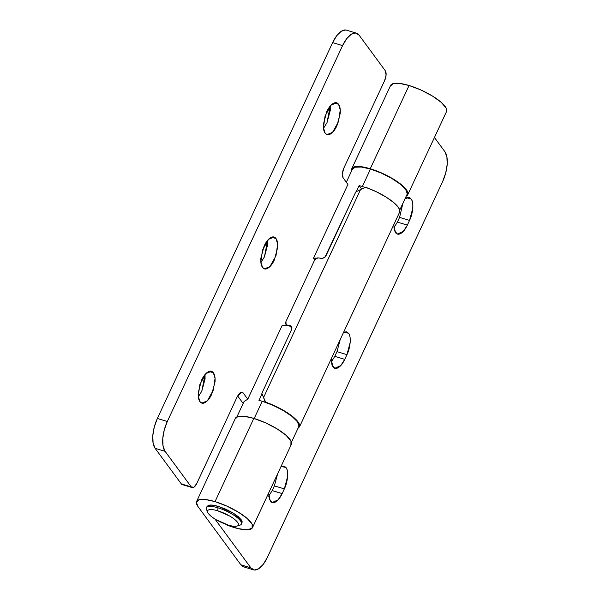 <?xml version="1.0" encoding="UTF-8"?>
<svg xmlns="http://www.w3.org/2000/svg" width="600" height="600" viewBox="0 0 600 600"><rect width="100%" height="100%" fill="white"/><g stroke="black" fill="none" stroke-linecap="round" stroke-linejoin="round"><path stroke-width="0.9" d="M338.565 104.295L334.215 102.983L338.565 104.295C339.983 106.215 340.53 109.267 340.215 113.438L336.96 125.685C335.1 129.667 333.015 132.39 330.697 133.845C328.388 135.308 326.52 135.075 325.11 133.155L323.438 127.575L325.08 115.935L331.155 105.083L336.63 102.84L338.565 104.295L340.237 109.875L338.587 121.515L332.52 132.368L327.045 134.61L325.11 133.155C323.692 131.235 323.145 128.183 323.46 124.012L326.715 111.765C328.575 107.782 330.66 105.06 332.97 103.605C335.288 102.142 337.155 102.375 338.565 104.295M275.97 238.53L271.62 237.218L275.97 238.53C277.388 240.45 277.935 243.502 277.62 247.68L274.365 259.92C272.505 263.903 270.42 266.625 268.103 268.087C265.793 269.543 263.925 269.31 262.515 267.39L260.843 261.81L262.485 250.17L268.56 239.317L274.035 237.083L275.97 238.53L277.642 244.11L275.993 255.75L269.925 266.603L264.45 268.845L262.515 267.39C261.097 265.47 260.55 262.418 260.865 258.248L264.12 246C265.98 242.017 268.065 239.295 270.375 237.84C272.692 236.377 274.56 236.61 275.97 238.53M213.375 372.765L209.025 371.452L213.375 372.765C214.792 374.685 215.34 377.737 215.025 381.915L211.77 394.155C209.91 398.138 207.825 400.86 205.507 402.322C203.197 403.778 201.33 403.545 199.92 401.625L198.248 396.045L199.89 384.405L205.965 373.553L211.44 371.317L213.375 372.765L215.048 378.345L213.397 389.985L207.33 400.838L201.855 403.08L199.92 401.625C198.502 399.705 197.955 396.653 198.27 392.482L201.525 380.235C203.385 376.252 205.47 373.53 207.78 372.075C210.097 370.612 211.965 370.845 213.375 372.765M399.832 211.425A30.862 8.663 -155 0 0 365.572 187.297L360.555 189.532L263.535 397.597L265.418 402.075A30.862 8.663 25 0 1 299.685 426.202M324.9 257.257L355.748 191.993L326.01 255.75L323.993 257.903L321.405 258.428A30.862 8.663 -155 0 0 318.142 257.91L315.923 258.743L314.13 261.09L285.96 321.495L285.54 323.903L286.845 325.028A30.862 8.663 25 0 1 290.108 325.545L291.78 326.978L291.585 329.58L261.855 393.345L263.535 397.597L360.555 189.532L355.748 191.993M183.922 484.23L181.32 483.908L155.115 448.312L153.097 443.062L152.812 435.548L154.312 426.915L157.358 418.47L332.625 42.608L336.757 35.64L341.355 31.215L345.712 30M243.165 403.463L237.608 395.918L243.165 403.463M260.91 262.567L264.405 256.913L267.668 244.673L267.638 240.322M198.315 396.803L201.81 391.147L205.072 378.907L205.042 374.558M323.505 128.333L327 122.677L330.263 110.438L330.233 106.08M346.305 30.112A23.145 10.155 106.8 0 0 332.625 42.608L342.577 45.615L332.625 42.608L157.358 418.47L167.317 421.47L342.577 45.615A23.145 10.155 -73.2 0 1 356.257 33.12A23.145 10.155 -73.2 0 1 359.115 35.19L385.32 70.785A7.717 3.382 -73.2 0 1 384.577 80.73L343.89 167.985C342.15 172.238 341.903 175.553 343.14 177.93L347.925 184.425L343.14 177.93L342.375 173.678L343.89 167.985L384.577 80.73L386.092 75.037L385.32 70.785L359.115 35.19L355.665 33.008L351.315 34.223L346.718 38.648L342.577 45.615L167.317 421.47L164.265 429.915L162.773 438.555L163.05 446.07L165.075 451.32L191.28 486.915L193.882 487.237L196.792 483.435L237.48 396.188L240.39 392.385L242.993 392.707L247.77 399.202L242.993 392.707L240.968 392.1L242.993 392.707L242.093 392.033L237.48 396.188L196.792 483.435A7.717 3.382 -73.2 0 1 192.233 487.605A7.717 3.382 -73.2 0 1 191.28 486.915L181.32 483.908L155.115 448.312L165.075 451.32L191.28 486.915L181.32 483.908A7.717 3.382 106.8 0 0 182.273 484.597M297.952 428.362L299.58 426.668L298.605 422.715L293.82 417.533L285.915 411.84L275.978 406.433L265.748 402.435L261.855 393.345L291.585 329.58L291.93 327.577M360.555 189.532L365.572 187.297L376.132 191.655L386.062 197.062L393.975 202.755L398.752 207.945L399.728 211.89M201.81 391.147L205.02 374.58M264.405 256.913L267.615 240.345M327 122.677L330.21 106.11M322.702 258.405L318.142 257.91C316.972 257.678 315.63 258.735 314.13 261.09L285.96 321.495L286.103 324.765M286.845 325.028L287.385 325.41L286.83 325.028A30.862 8.663 -155 0 1 290.108 325.545L291.615 326.618M291.923 327.51L290.108 325.545L291.923 327.51M165.075 451.32A23.145 10.155 -73.2 0 1 167.317 421.47L157.358 418.47A23.145 10.155 106.8 0 0 155.115 448.312L165.075 451.32M393.765 224.722L395.482 232.59C396.9 234.51 398.768 234.743 401.077 233.28C403.395 231.825 405.48 229.103 407.34 225.112L409.53 220.417L412.785 208.178C413.1 204 412.545 200.947 411.135 199.028L406.785 197.715L411.135 199.028C413.97 201.825 413.085 213.593 409.53 220.417L399.57 217.41L402.908 203.295M336.975 351.645L334.785 356.347L336.975 351.645L346.935 354.653L344.745 359.347L340.725 365.595L334.83 368.272L331.995 365.115L331.17 358.95L332.888 366.825C334.305 368.745 336.173 368.978 338.483 367.515C340.8 366.06 342.885 363.337 344.745 359.347L346.935 354.653L350.19 342.413C350.505 338.235 349.95 335.183 348.54 333.263L344.19 331.95L348.54 333.263C351.375 336.06 350.49 347.827 346.935 354.653L336.975 351.645L340.222 339.548M274.38 485.88L272.19 490.582L274.38 485.88L284.34 488.888L282.15 493.59L278.13 499.83L272.235 502.507L269.4 499.35L268.575 493.185L270.293 501.06C271.71 502.98 273.577 503.213 275.888 501.75C278.205 500.295 280.29 497.572 282.15 493.59L284.34 488.888L287.595 476.647C287.91 472.47 287.355 469.425 285.945 467.498L281.595 466.185L285.945 467.498C288.78 470.295 287.895 482.062 284.34 488.888L274.38 485.88L277.627 473.783M206.445 507.765L207.225 506.092L211.035 505.065L218.595 506.482L234.09 513.623L242.123 521.505L241.41 524.07M291.18 444.668A30.862 8.663 -155 0 0 253.83 418.403L215.025 501.63A30.862 8.663 25 0 1 252.375 527.888A30.862 8.663 25 0 1 226.627 524.903L238.08 528.607L247.11 529.793L252.097 528.255L252.142 524.265L247.252 518.535L238.29 512.1L226.86 506.107L215.025 501.63L253.83 418.403A30.862 8.663 -155 0 0 235.44 418.2M446.415 111.765A30.862 8.663 -155 0 0 409.065 85.5L370.26 168.727A30.862 8.663 25 0 1 407.603 194.993A30.862 8.663 25 0 1 406.245 196.132L407.963 194.025L406.335 189.683L400.673 184.118L391.822 178.185L381.142 172.778L370.26 168.727L409.065 85.5A30.862 8.663 -155 0 0 390.675 85.297M351.697 170.7A30.862 8.663 25 0 1 351.87 168.525A30.862 8.663 25 0 1 370.26 168.727L360.825 166.642L354.27 166.852L351.608 169.312L351.697 170.708M243.743 566.88A23.145 10.155 106.8 0 1 240.885 564.81L198 506.565A30.862 8.663 25 0 1 196.635 501.428A30.862 8.663 25 0 1 215.025 501.63L205.583 499.553L199.035 499.755L196.373 502.215L198 506.565L240.885 564.81L250.837 567.817A23.145 10.155 -73.2 0 0 253.695 569.888A23.145 10.155 -73.2 0 0 267.375 557.393L442.643 181.53L267.375 557.393L263.243 564.36L258.645 568.785L254.288 570L250.837 567.817L214.86 518.94L250.837 567.817L240.885 564.81L244.335 566.993M399.577 217.395L397.365 222.135M331.29 362.002L334.785 356.347L344.745 359.347L334.77 356.37M268.695 496.237L272.19 490.582L282.15 493.59L272.175 490.605M434.438 137.498L444.885 151.688L446.903 156.938L447.188 164.453L445.688 173.085L442.643 181.53A23.145 10.155 -73.2 0 0 444.885 151.688L434.438 137.498M405.067 198.66L409.2 197.58L411.135 199.028C409.717 197.108 407.857 196.875 405.54 198.337L405.067 198.653M348.54 333.263L343.665 332.168L346.605 331.815L348.54 333.263M281.062 466.41L284.01 466.05L285.945 467.498L281.07 466.403M446.138 112.125L446.19 108.135L441.293 102.405L432.33 95.97L420.908 89.977L409.065 85.5L399.63 83.422L393.082 83.625L390.42 86.093M206.873 507.21L208.605 505.312C210.683 504.713 214.013 505.103 218.595 506.482L225.645 509.123L232.515 512.655L238.087 516.495L241.455 520.028L242.062 522.668M399.57 217.41L409.53 220.417L407.34 225.112L397.38 222.112L399.57 217.41M393.885 227.767L397.38 222.112L407.34 225.112L403.32 231.36L397.425 234.038L394.59 230.88L393.765 224.715M290.903 445.028L290.955 441.037L286.058 435.308L277.095 428.873L265.673 422.88L253.83 418.403L244.395 416.325L237.847 416.528L235.185 418.995M226.447 524.475L226.627 524.903M365.25 187.433L362.355 186.502A30.09 8.445 -155 0 0 359.115 185.602L356.272 191.708L359.115 185.602A30.09 8.445 25 0 1 362.355 186.502L370.493 169.05A30.09 8.445 -155 0 0 352.298 169.733M347.925 184.425L313.493 258.255A30.09 8.445 25 0 1 316.86 258.142L313.493 258.255L314.767 259.987L313.493 258.255L347.925 184.425M325.2 256.957L322.275 258.465L325.237 256.913M359.115 185.602L361.635 189.023L359.115 185.602M407.272 193.605A30.09 8.445 -155 0 0 370.493 169.05L362.355 186.502M407.257 193.718L405.675 189.48L400.147 184.058L391.522 178.267L381.112 173.002L370.493 169.05L361.298 167.025L354.907 167.22L352.312 169.627M254.167 418.507L262.207 401.28A30.09 8.445 -155 0 0 258.96 400.38L262.028 393.803L258.96 400.38A30.09 8.445 25 0 1 262.207 401.28L272.82 405.225L283.23 410.498L291.855 416.287L297.382 421.71L298.972 425.947L298.718 426.728M291.728 329.25L291.45 327.585L289.118 325.657A30.09 8.445 -155 0 0 282.195 325.373L247.77 399.202L244.087 401.475M264.593 400.147L263.827 401.783L264.593 400.147M298.987 425.835A30.09 8.445 -155 0 0 262.207 401.28L254.985 416.76M291.053 326.843L289.118 325.657L282.195 325.373L247.77 399.202M291.27 327.188L291.69 328.507M206.303 508.268A19.29 5.415 25 0 1 217.972 507.825L217.748 510.81A16.973 4.762 25 0 1 233.67 518.662A16.973 4.762 25 0 1 237.84 525.713A16.973 4.762 25 0 1 228.225 525.053A16.973 4.762 25 0 1 207.795 512.572A16.973 4.762 25 0 1 217.748 510.81L217.972 507.825A19.29 5.415 -155 0 0 206.663 509.827M240.803 524.76A19.29 5.415 -155 0 0 236.07 516.75A19.29 5.415 -155 0 0 217.972 507.825A19.29 5.415 25 0 1 241.545 523.567A19.29 5.415 25 0 1 238.208 525.42M217.748 510.81C213.712 509.595 210.78 509.25 208.958 509.783C207.127 510.308 206.933 511.56 208.38 513.525C209.827 515.49 212.49 517.597 216.368 519.847L228.225 525.053C232.26 526.268 235.192 526.612 237.015 526.08C238.845 525.555 239.04 524.303 237.593 522.338C236.145 520.373 233.483 518.265 229.605 516.015L217.748 510.81M299.468 426.945L399.623 212.167M201.382 402.938L201.855 403.08M263.978 268.695L264.45 268.845M326.572 134.46L327.045 134.61M192.18 487.59L182.22 484.582M356.415 33.165L346.455 30.157M286.942 325.365L286.215 324.847M291.33 444.39L252.525 527.618M446.565 111.488L407.76 194.715M390.623 85.403L351.817 168.63M235.388 418.305L196.583 501.533M272.235 502.507L271.755 502.365M334.83 368.272L334.35 368.13M397.425 234.038L396.945 233.895M253.545 569.842L243.585 566.835M352.515 168.953L346.32 182.243M399.735 210.09L407.055 194.385M244.222 401.183L236.903 416.888M298.77 426.615L291.45 442.312M291.157 326.993L291.96 328.08M207.683 512.332L206.535 509.558M237.112 526.05L239.978 525.15"/></g></svg>
